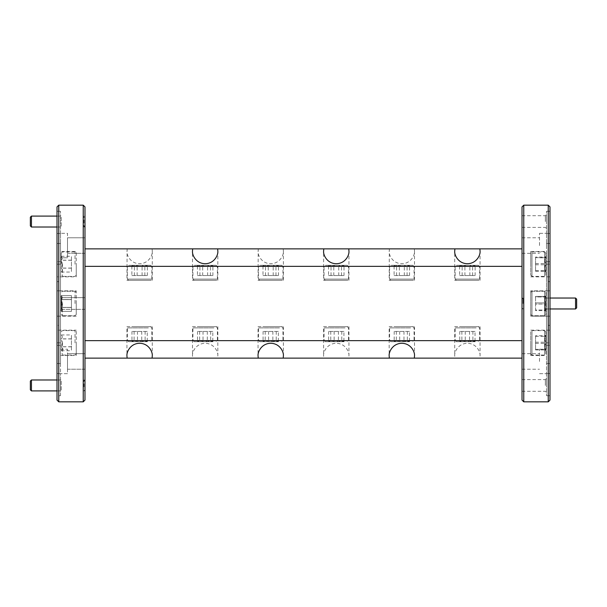 <?xml version="1.0" encoding="UTF-8"?>
<svg xmlns="http://www.w3.org/2000/svg" width="607" height="607" viewBox="0 0 607 607"><rect width="100%" height="100%" fill="white"/><g stroke="black" fill="none" stroke-linecap="round" stroke-linejoin="round"><path stroke-width="0.46" stroke-dasharray="3.04 2.28" d="M575.557 298.037L575.557 308.963L575.557 298.037L575.557 308.963L576.65 307.87L576.65 299.13M545.837 303.5L545.837 298.037L545.837 303.5M522.02 302.939L522.02 307.87L522.02 302.939M523.022 303.5L523.022 298.128L523.022 303.5M530.761 331.854L530.761 353.851L530.761 331.854M531.982 355.034L531.982 330.595L531.982 355.034M545.792 353.813L545.792 331.817L545.792 353.813M544.57 330.633L544.57 355.072L544.57 330.633M545.792 350.694L545.792 334.95L545.792 350.694M544.737 349.64L545.792 349.943C544.418 347.788 544.418 345.618 545.792 343.425C544.418 341.081 544.418 338.714 545.792 336.324C544.418 336.126 544.418 335.929 545.792 335.724C544.418 337.879 544.418 340.049 545.792 342.242C544.418 344.586 544.418 346.954 545.792 349.344L544.737 349.64L545.792 350.717M530.761 292.521L530.761 314.517L530.761 292.521M531.982 315.701L531.982 291.261L531.982 315.701M545.792 314.479L545.792 292.483L545.792 314.479M544.57 291.299L544.57 315.739L544.57 291.299M545.792 311.361L545.792 310.609C544.418 308.455 544.418 306.285 545.792 304.092C544.418 301.747 544.418 299.38 545.792 296.99C544.418 296.793 544.418 296.595 545.792 296.391C544.418 298.545 544.418 300.715 545.792 302.908C544.418 305.253 544.418 307.62 545.792 310.01L544.737 310.306L545.792 311.383L544.737 310.306L545.792 310.609L545.792 296.99C544.418 296.793 544.418 296.595 545.792 296.391L545.792 311.361M530.761 253.187L530.761 275.183L530.761 253.187M531.982 276.367L531.982 251.928L531.982 276.367M545.792 275.146L545.792 253.149L545.792 275.146M544.57 251.966L544.57 276.405L544.57 251.966M545.792 272.027L545.792 256.283L545.792 272.027M544.737 270.972L545.792 271.276C544.418 269.121 544.418 266.951 545.792 264.758C544.418 262.414 544.418 260.046 545.792 257.656C544.418 257.459 544.418 257.262 545.792 257.057C544.418 259.212 544.418 261.382 545.792 263.575C544.418 265.919 544.418 268.286 545.792 270.676L544.737 270.972L545.792 272.05M30.35 217.185L30.35 225.925M31.443 227.018L31.443 216.092M57.012 216.092L61.163 216.092L61.163 227.018L61.163 216.092L60.503 215.439L60.503 227.671L60.503 215.439M84.98 222.663L84.98 217.185L84.98 222.663M84.98 225.925L83.978 226.927L83.978 216.183L83.978 226.927L84.98 226.927L84.98 216.183L83.978 216.183L84.98 217.185M30.35 381.075L30.35 389.815M31.443 390.908L31.443 379.982M57.012 379.982L61.163 379.982L61.163 390.908L61.163 379.982L60.503 379.329L60.503 391.561L60.503 379.329M84.98 386.553L84.98 381.075L84.98 386.553M83.978 386.811L83.978 380.073L83.978 386.811M76.239 342.78L76.239 353.851L76.239 342.78M75.018 342.894L75.018 330.595L75.018 342.894M62.43 342.773L62.43 355.072L62.43 342.773M62.263 342.864L61.208 346.809C62.582 348.099 62.582 349.404 61.208 350.717C62.582 349.404 62.582 348.077 61.208 346.741C62.582 344.116 62.582 341.491 61.208 338.858C62.582 337.568 62.582 336.263 61.208 334.95L61.208 334.95C62.582 336.263 62.582 337.591 61.208 338.926L62.263 342.864M76.239 264.113L76.239 275.183L76.239 264.113M75.018 264.227L75.018 251.928L75.018 264.227M61.208 264.22L61.208 253.149L61.208 264.22M62.43 264.106L62.43 276.405L62.43 264.106M61.208 264.204L61.208 256.283L61.208 264.204M62.263 264.197L61.208 268.142C62.582 269.432 62.582 270.737 61.208 272.05C62.582 270.737 62.582 269.409 61.208 268.074C62.582 265.449 62.582 262.823 61.208 260.191C62.582 258.901 62.582 257.596 61.208 256.283L61.208 256.283C62.582 257.596 62.582 258.923 61.208 260.259L62.263 264.197M76.239 303.447L76.239 314.517L76.239 303.447M75.018 303.561L75.018 291.261L75.018 303.561M61.208 303.553L61.208 307.476C62.582 308.766 62.582 310.071 61.208 311.383C62.582 310.071 62.582 308.743 61.208 307.408C62.582 304.782 62.582 302.157 61.208 299.524C62.582 298.234 62.582 296.929 61.208 295.617L61.208 295.617C62.582 296.929 62.582 298.257 61.208 299.592L62.263 303.53L61.208 307.476L61.208 311.383L61.208 295.617L61.208 303.538M62.43 303.439L62.43 315.739L62.43 303.439M150.066 280.335L128.593 280.335L150.066 280.335M127.994 279.114L151.849 279.114L127.994 279.114M129.154 265.305L150.627 265.305L129.154 265.305M151.226 266.526L127.371 266.526L151.226 266.526M132.129 265.305L147.493 265.305L132.129 265.305M133.13 266.359L131.886 265.305C133.623 266.678 135.369 266.678 137.129 265.305C139.678 266.678 142.258 266.678 144.853 265.305L146.803 265.995L147.334 265.305C145.597 266.678 143.851 266.678 142.091 265.305C139.542 266.678 136.962 266.678 134.367 265.305L133.13 266.359M215.622 280.335L194.149 280.335L215.622 280.335M193.55 279.114L217.405 279.114L193.55 279.114M194.71 265.305L216.183 265.305L194.71 265.305M216.782 266.526L192.927 266.526L216.782 266.526M197.685 265.305L213.049 265.305L197.685 265.305M198.686 266.359L197.442 265.305C199.179 266.678 200.925 266.678 202.685 265.305C205.234 266.678 207.814 266.678 210.409 265.305L212.359 265.995L212.89 265.305C211.153 266.678 209.407 266.678 207.647 265.305C205.098 266.678 202.518 266.678 199.923 265.305L198.686 266.359M281.178 280.335L259.705 280.335L281.178 280.335M259.106 279.114L282.961 279.114L259.106 279.114M260.266 265.305L281.739 265.305L260.266 265.305M282.338 266.526L258.483 266.526L282.338 266.526M263.241 265.305L278.605 265.305L263.241 265.305M264.242 266.359L262.998 265.305C264.735 266.678 266.481 266.678 268.241 265.305C270.79 266.678 273.37 266.678 275.965 265.305L277.915 265.995L278.446 265.305C276.709 266.678 274.963 266.678 273.203 265.305C270.654 266.678 268.074 266.678 265.479 265.305L264.242 266.359M346.734 280.335L325.261 280.335L346.734 280.335M324.662 279.114L348.517 279.114L324.662 279.114M325.822 265.305L347.295 265.305L325.822 265.305M347.894 266.526L324.039 266.526L347.894 266.526M328.797 265.305L344.161 265.305L328.797 265.305M329.798 266.359L328.554 265.305C330.291 266.678 332.037 266.678 333.797 265.305C336.346 266.678 338.926 266.678 341.521 265.305L343.471 265.995L344.002 265.305C342.265 266.678 340.519 266.678 338.759 265.305C336.21 266.678 333.63 266.678 331.035 265.305L329.798 266.359M477.846 280.335L456.373 280.335L477.846 280.335M455.774 279.114L479.629 279.114L455.774 279.114M456.934 265.305L478.407 265.305L456.934 265.305M479.006 266.526L455.151 266.526L479.006 266.526M459.909 265.305L475.273 265.305L459.909 265.305M460.91 266.359L459.666 265.305C461.403 266.678 463.149 266.678 464.909 265.305C467.458 266.678 470.038 266.678 472.633 265.305L474.583 265.995L475.114 265.305C473.377 266.678 471.631 266.678 469.871 265.305C467.322 266.678 464.742 266.678 462.147 265.305L460.91 266.359M131.727 326.665L150.627 326.665L131.727 326.665M148.366 327.886L127.371 327.886L148.366 327.886M147.493 341.695L128.593 341.695L147.493 341.695L131.727 341.695L147.493 341.695L146.704 340.906L145.119 341.695C142.592 340.322 140.042 340.322 137.478 341.695C135.642 340.322 133.806 340.322 131.969 341.695L132.516 340.906L134.101 341.695C136.628 340.322 139.178 340.322 141.742 341.695L144.496 340.641L147.251 341.695L146.704 340.906M130.854 340.474L151.849 340.474L130.854 340.474M197.283 326.665L216.183 326.665L197.283 326.665M213.922 327.886L192.927 327.886L213.922 327.886M213.049 341.695L194.149 341.695L213.049 341.695L197.283 341.695L213.049 341.695L212.26 340.906L210.675 341.695C208.148 340.322 205.598 340.322 203.034 341.695C201.198 340.322 199.362 340.322 197.525 341.695L198.072 340.906L199.657 341.695C202.184 340.322 204.734 340.322 207.298 341.695L210.052 340.641L212.807 341.695L212.26 340.906M196.41 340.474L217.405 340.474L196.41 340.474M262.839 326.665L281.739 326.665L262.839 326.665M279.478 327.886L258.483 327.886L279.478 327.886M278.605 341.695L259.705 341.695L278.605 341.695L262.839 341.695L278.605 341.695L277.816 340.906L276.231 341.695C273.704 340.322 271.154 340.322 268.59 341.695C266.754 340.322 264.918 340.322 263.081 341.695L263.628 340.906L265.213 341.695C267.74 340.322 270.29 340.322 272.854 341.695L275.608 340.641L278.363 341.695L277.816 340.906M261.966 340.474L282.961 340.474L261.966 340.474M393.951 326.665L412.851 326.665L393.951 326.665M410.59 327.886L389.595 327.886L410.59 327.886M409.717 341.695L390.817 341.695L409.717 341.695L393.951 341.695L409.717 341.695L408.928 340.906L407.343 341.695C404.816 340.322 402.266 340.322 399.702 341.695C397.866 340.322 396.03 340.322 394.193 341.695L394.74 340.906L396.325 341.695C398.852 340.322 401.402 340.322 403.966 341.695L406.72 340.641L409.475 341.695L408.928 340.906M393.078 340.474L414.073 340.474L393.078 340.474M328.395 326.665L347.295 326.665L328.395 326.665M345.034 327.886L324.039 327.886L345.034 327.886M344.161 341.695L325.261 341.695L344.161 341.695L328.395 341.695L344.161 341.695L343.372 340.906L341.787 341.695C339.26 340.322 336.71 340.322 334.146 341.695C332.31 340.322 330.474 340.322 328.637 341.695L329.184 340.906L330.769 341.695C333.296 340.322 335.846 340.322 338.41 341.695L341.164 340.641L343.919 341.695L343.372 340.906M327.522 340.474L348.517 340.474L327.522 340.474M76.239 316.171L57.012 316.171L57.012 290.829L57.012 345.322L60.503 345.322L60.503 342.834L60.503 355.505L60.503 342.834L60.503 345.322L57.012 345.322L57.012 316.171L60.503 316.171L57.012 316.171L60.503 316.171L60.503 345.322L60.503 290.829L60.503 316.171L76.239 316.171L76.239 290.829L57.012 290.829L60.503 290.829L57.012 290.829L57.012 261.678L60.503 261.678L60.503 264.166L60.503 261.678L57.012 261.678L57.012 290.829L60.503 290.829L60.503 261.678L60.503 290.829L76.239 290.829L76.239 316.171M76.239 276.838L76.239 251.495L76.239 276.838L57.012 276.838M60.503 251.495L60.503 264.166L60.503 251.495L76.239 251.495M76.239 355.505L76.239 330.162L76.239 355.505L60.503 355.505M57.012 330.162L57.012 342.834L57.012 330.162L76.239 330.162M58.758 325.352L58.758 281.648L58.758 325.352L57.012 325.352L57.012 281.648L57.012 325.352M58.758 281.648L57.012 281.648M57.012 373.502L60.503 373.684L60.503 349.207L60.503 373.684L57.012 373.502L57.012 363.525L57.012 395.718L57.012 373.502M60.503 395.718L60.503 373.502L60.503 395.718L57.012 395.718M67.498 373.684L60.503 373.684L67.498 373.684L67.498 349.207L60.503 349.207L60.503 363.525L60.503 349.207L67.498 349.207L67.498 373.684M57.012 363.525L60.503 363.525L57.012 363.525L57.012 233.498L57.012 243.475L60.503 243.475L60.503 257.793L60.503 243.475L57.012 243.475L57.012 363.525M67.498 257.793L60.503 257.793L60.503 233.316L60.503 257.793L67.498 257.793L67.498 233.316L60.503 233.316L67.498 233.316L67.498 257.793M57.012 233.498L60.503 233.498L57.012 233.498L57.012 211.282L57.012 233.498M84.98 369.223L67.498 369.223L67.498 353.661L67.498 369.223L67.498 353.661L67.498 369.223L84.98 369.223L84.98 353.661L67.498 353.661L84.98 353.661L84.98 369.223M84.98 253.339L67.498 253.339L67.498 237.777L67.498 253.339L67.498 237.777L67.498 253.339L84.98 253.339L84.98 237.777L67.498 237.777L84.98 237.777L84.98 253.339M84.98 309.358L61.641 309.358L60.503 310.496L60.503 296.504L60.503 310.496L60.503 296.504L60.503 310.496L61.641 309.358L61.641 297.642L61.641 309.358L61.641 297.642L60.503 296.504L61.641 297.642L61.641 309.358L84.98 309.358L84.98 297.642L61.641 297.642L84.98 297.642L84.98 309.358M84.98 216.183L84.98 226.927M57.012 227.018L61.163 227.018L60.503 227.671M84.98 390.817L84.98 380.073L84.98 390.817L83.978 390.817L84.98 389.815M84.98 380.073L83.978 380.073L84.98 381.075M57.012 390.908L61.163 390.908L60.503 391.561M546.497 264.166L546.497 251.495L546.497 264.166L546.497 261.678L549.988 261.678L549.988 303.5L549.988 290.829L546.497 290.829L549.988 290.829L549.988 261.678L546.497 261.678L546.497 264.166L549.988 264.166L549.988 276.838L549.988 264.166L546.497 264.166M530.761 264.166L530.761 251.495L530.761 264.166M549.988 400.089L549.988 303.5L549.988 316.171L530.761 316.171L530.761 290.829L530.761 316.171L546.497 316.171L546.497 345.322L549.988 345.322L546.497 345.322L546.497 290.829L546.497 373.684L546.497 361.446L546.497 363.525L549.988 363.525L546.497 363.525L546.497 233.316L546.497 245.554L546.497 243.475L549.988 243.475L549.988 233.498L549.988 243.475L546.497 243.475L546.497 316.171L549.988 316.171L546.497 316.171L549.988 316.171L549.988 281.648L549.988 373.502L549.988 206.911M546.497 290.829L549.988 290.829L546.497 290.829L546.497 261.678L546.497 290.829L530.761 290.829L546.497 290.829M549.988 342.834L549.988 330.162L549.988 345.322L549.988 342.834L546.497 342.834L546.497 355.505L546.497 342.834L549.988 342.834M530.761 342.834L530.761 355.505L530.761 342.834M548.242 205.166L548.242 401.834M523.765 401.834L523.765 205.166M539.502 361.446L539.502 349.207L539.502 361.446M549.988 233.498L546.497 233.498L549.988 233.498L549.988 211.282L549.988 233.498M539.502 245.554L539.502 233.316L539.502 245.554M522.02 245.554L522.02 253.339L522.02 245.554M522.02 361.446L522.02 353.661L522.02 361.446M545.359 221.555L545.359 215.697L545.359 221.555M522.02 221.555L522.02 215.697L522.02 221.555M546.497 221.555L546.497 214.559L546.497 221.555M545.359 385.445L545.359 379.587L545.359 385.445M522.02 385.445L522.02 379.587L522.02 385.445M546.497 385.445L546.497 378.449L546.497 385.445M522.02 206.911L522.02 400.089M454.719 326.665L480.061 326.665L454.719 326.665L454.719 355.945C454.203 352.235 458.012 343.441 467.39 343.274C476.768 343.441 480.577 352.235 480.061 355.945L479.871 358.13L454.909 358.13L454.719 355.945M480.061 326.665L480.061 355.945M389.163 326.665L414.505 326.665L389.163 326.665L389.163 355.945M414.505 326.665L414.505 355.945M258.051 326.665L283.393 326.665L258.051 326.665L258.051 355.945M283.393 326.665L283.393 355.945M192.495 326.665L217.837 326.665L192.495 326.665L192.495 355.945C191.979 352.235 195.788 343.441 205.166 343.274C214.544 343.441 218.353 352.235 217.837 355.945L217.647 358.13L192.685 358.13L192.495 355.945M217.837 326.665L217.837 355.945M126.939 326.665L152.281 326.665L126.939 326.665L126.939 355.945M152.281 326.665L152.281 355.945M323.607 326.665L348.949 326.665L323.607 326.665L323.607 355.945C323.091 352.235 326.9 343.441 336.278 343.274C345.656 343.441 349.465 352.235 348.949 355.945L348.759 358.13L323.797 358.13L323.607 355.945M348.949 326.665L348.949 355.945M323.607 280.335L348.949 280.335L323.607 280.335L323.607 251.055M348.949 280.335L348.949 251.055M126.939 280.335L152.281 280.335L126.939 280.335L127.129 248.87L152.091 248.87L152.281 251.055C152.797 254.765 148.988 263.559 139.61 263.726C130.232 263.559 126.423 254.765 126.939 251.055M152.281 280.335L152.281 251.055M192.495 280.335L217.837 280.335L192.495 280.335L192.495 251.055M217.837 280.335L217.837 251.055M258.051 280.335L283.393 280.335L258.051 280.335L258.241 248.87L283.203 248.87L283.393 251.055C283.909 254.765 280.1 263.559 270.722 263.726C261.344 263.559 257.535 254.765 258.051 251.055M283.393 280.335L283.393 251.055M389.163 280.335L414.505 280.335L389.163 280.335L389.353 248.87L414.315 248.87L414.505 251.055C415.021 254.765 411.212 263.559 401.834 263.726C392.456 263.559 388.647 254.765 389.163 251.055M414.505 280.335L414.505 251.055M454.719 280.335L480.061 280.335L454.719 280.335L454.719 251.055M480.061 280.335L480.061 251.055M459.507 326.665L478.407 326.665L459.507 326.665M476.146 327.886L455.151 327.886L476.146 327.886M475.273 341.695L456.373 341.695L475.273 341.695L459.507 341.695L475.273 341.695L474.484 340.906L472.899 341.695C470.372 340.322 467.822 340.322 465.258 341.695C463.422 340.322 461.586 340.322 459.749 341.695L460.296 340.906L461.881 341.695C464.408 340.322 466.958 340.322 469.522 341.695L472.276 340.641L475.031 341.695L474.484 340.906M458.634 340.474L479.629 340.474L458.634 340.474M412.29 280.335L390.817 280.335L412.29 280.335M390.218 279.114L414.073 279.114L390.218 279.114M391.378 265.305L412.851 265.305L391.378 265.305M413.45 266.526L389.595 266.526L413.45 266.526M394.353 265.305L409.717 265.305L394.353 265.305M395.354 266.359L394.11 265.305C395.847 266.678 397.593 266.678 399.353 265.305C401.902 266.678 404.482 266.678 407.077 265.305L409.027 265.995L409.558 265.305C407.821 266.678 406.075 266.678 404.315 265.305C401.766 266.678 399.186 266.678 396.591 265.305L395.354 266.359M62.263 303.53L61.208 307.476C62.582 308.766 62.582 310.071 61.208 311.383C62.582 310.071 62.582 308.743 61.208 307.408C62.582 304.782 62.582 302.157 61.208 299.524C62.582 298.234 62.582 296.929 61.208 295.617L61.208 295.617C62.582 296.929 62.582 298.257 61.208 299.592L62.263 303.53M544.737 310.306L545.792 310.609C544.418 308.455 544.418 306.285 545.792 304.092C544.418 301.747 544.418 299.38 545.792 296.99L545.792 296.391C544.418 298.545 544.418 300.715 545.792 302.908C544.418 305.253 544.418 307.62 545.792 310.01L544.737 310.306M535.549 310.609L535.549 296.391L535.549 310.609L545.792 310.609L535.549 310.609L535.549 304.092L545.792 304.092L535.549 304.092L535.549 296.99L545.792 296.99C544.418 296.793 544.418 296.595 545.792 296.391L535.549 296.391L535.549 302.908L545.792 302.908L535.549 302.908L535.549 310.01L545.792 310.01L535.549 310.01L535.549 310.609M61.224 295.639L71.451 295.617L71.451 311.383L71.451 295.617L71.451 299.592L61.208 299.592L71.451 299.592L71.451 307.476L61.208 307.476L71.451 307.476L71.451 311.383L61.208 311.383L71.451 311.383L71.451 307.408L61.208 307.408L71.451 307.408L71.451 299.524L61.208 299.524L71.451 299.524L71.451 295.617L61.224 295.639M394.11 275.548L409.558 275.548L394.11 275.548L394.11 265.305M399.353 275.548L399.353 265.305M407.077 275.548L407.077 265.305M409.558 275.548L409.558 265.305M404.315 275.548L404.315 265.305M396.591 275.548L396.591 265.305M475.031 331.452L459.749 331.452L475.031 331.452L475.031 341.695M472.899 331.452L472.899 341.695M465.258 331.452L465.258 341.695M459.749 331.452L459.749 341.695M461.881 331.452L461.881 341.695M469.522 331.452L469.522 341.695M479.871 358.13L522.02 358.13L522.02 340.648L84.98 340.648L84.98 266.352L522.02 266.352L522.02 248.87L414.315 248.87M389.353 248.87L283.203 248.87M258.241 248.87L152.091 248.87M127.129 248.87L84.98 248.87L84.98 266.352L84.98 248.87M522.02 340.648L522.02 358.13M84.98 340.648L84.98 266.352M522.02 248.87L522.02 266.352M84.98 358.13L192.685 358.13M348.759 358.13L454.909 358.13M217.647 358.13L323.797 358.13M545.837 304.206L545.837 308.963L545.837 304.206M522.02 303.5L522.02 308.872L522.02 303.5M549.988 373.502L546.497 373.502L549.988 373.502L549.988 395.718L549.988 373.502M546.497 245.554L546.497 257.793L546.497 245.554M546.497 233.498L546.497 211.282L546.497 233.498M546.497 373.502L546.497 395.718L546.497 373.502M549.988 303.5L549.988 325.352L549.988 303.5M548.242 303.5L548.242 325.352L548.242 303.5M549.988 316.171L549.988 345.322L549.988 316.171M57.012 206.911L57.012 400.089M58.758 401.834L58.758 205.166M84.98 400.089L84.98 206.911M83.235 205.166L83.235 401.834M60.503 233.498L60.503 211.282L60.503 233.498M60.503 243.475L60.503 363.525L60.503 243.475M343.919 331.452L328.637 331.452L343.919 331.452L343.919 341.695M341.787 331.452L341.787 341.695M334.146 331.452L334.146 341.695M328.637 331.452L328.637 341.695M330.769 331.452L330.769 341.695M338.41 331.452L338.41 341.695M409.475 331.452L394.193 331.452L409.475 331.452L409.475 341.695M407.343 331.452L407.343 341.695M399.702 331.452L399.702 341.695M394.193 331.452L394.193 341.695M396.325 331.452L396.325 341.695M403.966 331.452L403.966 341.695M278.363 331.452L263.081 331.452L278.363 331.452L278.363 341.695M276.231 331.452L276.231 341.695M268.59 331.452L268.59 341.695M263.081 331.452L263.081 341.695M265.213 331.452L265.213 341.695M272.854 331.452L272.854 341.695M212.807 331.452L197.525 331.452L212.807 331.452L212.807 341.695M210.675 331.452L210.675 341.695M203.034 331.452L203.034 341.695M197.525 331.452L197.525 341.695M199.657 331.452L199.657 341.695M207.298 331.452L207.298 341.695M147.251 331.452L131.969 331.452L147.251 331.452L147.251 341.695M145.119 331.452L145.119 341.695M137.478 331.452L137.478 341.695M131.969 331.452L131.969 341.695M134.101 331.452L134.101 341.695M141.742 331.452L141.742 341.695M459.666 275.548L475.114 275.548L459.666 275.548L459.666 265.305M464.909 275.548L464.909 265.305M472.633 275.548L472.633 265.305M475.114 275.548L475.114 265.305M469.871 275.548L469.871 265.305M462.147 275.548L462.147 265.305M328.554 275.548L344.002 275.548L328.554 275.548L328.554 265.305M333.797 275.548L333.797 265.305M341.521 275.548L341.521 265.305M344.002 275.548L344.002 265.305M338.759 275.548L338.759 265.305M331.035 275.548L331.035 265.305M262.998 275.548L278.446 275.548L262.998 275.548L262.998 265.305M268.241 275.548L268.241 265.305M275.965 275.548L275.965 265.305M278.446 275.548L278.446 265.305M273.203 275.548L273.203 265.305M265.479 275.548L265.479 265.305M197.442 275.548L212.89 275.548L197.442 275.548L197.442 265.305M202.685 275.548L202.685 265.305M210.409 275.548L210.409 265.305M212.89 275.548L212.89 265.305M207.647 275.548L207.647 265.305M199.923 275.548L199.923 265.305M131.886 275.548L147.334 275.548L131.886 275.548L131.886 265.305M137.129 275.548L137.129 265.305M144.853 275.548L144.853 265.305M147.334 275.548L147.334 265.305M142.091 275.548L142.091 265.305M134.367 275.548L134.367 265.305M61.208 256.283L71.451 256.283L71.451 272.05L71.451 256.283M61.208 272.05L71.451 272.05M71.451 268.074L61.208 268.074M71.451 260.191L61.208 260.191M71.451 260.259L61.208 260.259M71.451 268.142L61.208 268.142M61.208 334.95L71.451 334.95L71.451 350.717L71.451 334.95M61.208 350.717L71.451 350.717M71.451 346.741L61.208 346.741M71.451 338.858L61.208 338.858M71.451 338.926L61.208 338.926M71.451 346.809L61.208 346.809M535.549 257.656L545.792 257.656C544.418 257.459 544.418 257.262 545.792 257.057L535.549 257.057L535.549 271.276L535.549 257.057M535.549 264.758L545.792 264.758M535.549 263.575L545.792 263.575M535.549 270.676L545.792 270.676M535.549 271.276L545.792 271.276M545.792 296.99C544.418 296.793 544.418 296.595 545.792 296.391L535.549 296.391L535.549 296.99L545.792 296.99M535.549 336.324L545.792 336.324C544.418 336.126 544.418 335.929 545.792 335.724L535.549 335.724L535.549 349.943L535.549 335.724M535.549 343.425L545.792 343.425M535.549 342.242L545.792 342.242M535.549 349.344L545.792 349.344M535.549 349.943L545.792 349.943M60.503 264.166L57.012 264.166L60.503 264.166M60.503 342.834L57.012 342.834L60.503 342.834M549.988 298.037L545.837 298.037L546.497 297.384L545.837 298.037L549.988 298.037M522.02 299.13L523.022 298.128L522.02 299.13M530.761 353.851L531.982 355.072L544.57 355.072L545.792 353.851M530.761 314.517L531.982 315.739L544.57 315.739L531.982 315.739L530.761 314.517M545.792 314.517L544.57 315.739L545.792 314.517M530.761 275.183L531.982 276.405L544.57 276.405L545.792 275.183M76.239 353.851L75.018 355.072L62.43 355.072L61.208 353.851M76.239 275.183L75.018 276.405L62.43 276.405L61.208 275.183M76.239 314.517L75.018 315.739L62.43 315.739L75.018 315.739L76.239 314.517M61.208 314.517L62.43 315.739L61.208 314.517M128.593 280.335L127.371 279.114L127.371 266.526L128.593 265.305M132.417 265.995L131.727 265.305M194.149 280.335L192.927 279.114L192.927 266.526L194.149 265.305M197.973 265.995L197.283 265.305M259.705 280.335L258.483 279.114L258.483 266.526L259.705 265.305M263.529 265.995L262.839 265.305M325.261 280.335L324.039 279.114L324.039 266.526L325.261 265.305M329.085 265.995L328.395 265.305M456.373 280.335L455.151 279.114L455.151 266.526L456.373 265.305M460.197 265.995L459.507 265.305M150.627 326.665L151.849 327.886L151.849 340.474L150.627 341.695M216.183 326.665L217.405 327.886L217.405 340.474L216.183 341.695M281.739 326.665L282.961 327.886L282.961 340.474L281.739 341.695M412.851 326.665L414.073 327.886L414.073 340.474L412.851 341.695M347.295 326.665L348.517 327.886L348.517 340.474L347.295 341.695M530.761 251.495L546.497 251.495M530.761 330.162L549.988 330.162M548.242 281.648L549.988 281.648M539.502 349.207L546.497 349.207L539.502 349.207M539.502 233.316L546.497 233.316L539.502 233.316M522.02 237.777L539.502 237.777L522.02 237.777M522.02 353.661L539.502 353.661L522.02 353.661M522.02 215.697L545.359 215.697L546.497 214.559M522.02 379.587L545.359 379.587L546.497 378.449M522.02 298.128L523.022 298.128L522.02 298.128M478.407 326.665L479.629 327.886L479.629 340.474L478.407 341.695M390.817 280.335L389.595 279.114L389.595 266.526L390.817 265.305M394.641 265.995L393.951 265.305M544.57 291.261L531.982 291.261L530.761 292.483L531.982 291.261L544.57 291.261L545.792 292.483L544.57 291.261M544.76 296.648L545.792 295.617L544.76 296.648M62.43 291.261L75.018 291.261L76.239 292.483L75.018 291.261L62.43 291.261L61.208 292.483L62.43 291.261M412.851 265.305L414.073 266.526L414.073 279.114L412.851 280.335M409.027 265.995L409.717 265.305M456.373 341.695L455.151 340.474L455.151 327.886L456.373 326.665M460.296 340.906L459.507 341.695M549.988 308.963L545.837 308.963L546.497 309.616L545.837 308.963L575.557 308.963M522.02 308.872L523.022 308.872L522.02 308.872M522.02 391.303L545.359 391.303L546.497 392.441M522.02 227.413L545.359 227.413L546.497 228.551M522.02 369.223L539.502 369.223L522.02 369.223M522.02 253.339L539.502 253.339L522.02 253.339M539.502 373.684L546.497 373.684L539.502 373.684M539.502 257.793L546.497 257.793L539.502 257.793M546.497 395.718L549.988 395.718M546.497 211.282L549.988 211.282M548.242 325.352L549.988 325.352M530.761 355.505L546.497 355.505M530.761 276.838L549.988 276.838M60.503 211.282L57.012 211.282M325.261 341.695L324.039 340.474L324.039 327.886L325.261 326.665M329.184 340.906L328.395 341.695M390.817 341.695L389.595 340.474L389.595 327.886L390.817 326.665M394.74 340.906L393.951 341.695M259.705 341.695L258.483 340.474L258.483 327.886L259.705 326.665M263.628 340.906L262.839 341.695M194.149 341.695L192.927 340.474L192.927 327.886L194.149 326.665M198.072 340.906L197.283 341.695M128.593 341.695L127.371 340.474L127.371 327.886L128.593 326.665M132.516 340.906L131.727 341.695M478.407 265.305L479.629 266.526L479.629 279.114L478.407 280.335M474.583 265.995L475.273 265.305M347.295 265.305L348.517 266.526L348.517 279.114L347.295 280.335M343.471 265.995L344.161 265.305M281.739 265.305L282.961 266.526L282.961 279.114L281.739 280.335M277.915 265.995L278.605 265.305M216.183 265.305L217.405 266.526L217.405 279.114L216.183 280.335M212.359 265.995L213.049 265.305M150.627 265.305L151.849 266.526L151.849 279.114L150.627 280.335M146.803 265.995L147.493 265.305M61.208 253.149L62.43 251.928L75.018 251.928L76.239 253.149M61.208 331.817L62.43 330.595L75.018 330.595L76.239 331.817M545.792 253.149L544.57 251.928L531.982 251.928L530.761 253.149M544.76 257.315L545.792 256.283M545.792 331.817L544.57 330.595L531.982 330.595L530.761 331.817M544.76 335.982L545.792 334.95M522.02 307.87L523.022 308.872L522.02 307.87"/><path stroke-width="0.91" d="M576.65 299.13L576.65 307.87L575.557 308.963L575.557 298.037L549.988 298.037L575.557 298.037L576.65 299.13L575.557 298.037M30.35 225.925L30.35 217.185L31.443 216.092L31.443 227.018L30.35 225.925M30.35 389.815L30.35 381.075L31.443 379.982L31.443 390.908L30.35 389.815M83.235 401.834L83.235 205.166L58.758 205.166L58.758 401.834L83.235 401.834L84.98 400.089L84.98 206.911L83.235 205.166M58.758 401.834L57.012 400.089L57.012 206.911L58.758 205.166M523.765 401.834L522.02 400.089L522.02 206.911L523.765 205.166L523.765 401.834L548.242 401.834L548.242 205.166L549.988 206.911L549.988 400.089L548.242 401.834M522.02 358.13L414.315 358.13L414.505 355.945C415.021 352.235 411.212 343.441 401.834 343.274C392.456 343.441 388.647 352.235 389.163 355.945L389.353 358.13L283.203 358.13L283.393 355.945C283.909 352.235 280.1 343.441 270.722 343.274C261.344 343.441 257.535 352.235 258.051 355.945L258.241 358.13L152.091 358.13L152.281 355.945C152.797 352.235 148.988 343.441 139.61 343.274C130.232 343.441 126.423 352.235 126.939 355.945L127.129 358.13L84.98 358.13M323.797 248.87L323.607 251.055C323.091 254.765 326.9 263.559 336.278 263.726C345.656 263.559 349.465 254.765 348.949 251.055L348.759 248.87L192.685 248.87L192.495 251.055C191.979 254.765 195.788 263.559 205.166 263.726C214.544 263.559 218.353 254.765 217.837 251.055L217.647 248.87M454.909 248.87L454.719 251.055C454.203 254.765 458.012 263.559 467.39 263.726C476.768 263.559 480.577 254.765 480.061 251.055L479.871 248.87L348.759 248.87M479.871 248.87L522.02 248.87M84.98 248.87L192.685 248.87M84.98 340.648L522.02 340.648M522.02 266.352L84.98 266.352M127.129 358.13L152.091 358.13M258.241 358.13L283.203 358.13M389.353 358.13L414.315 358.13M57.012 227.018L31.443 227.018M57.012 390.908L31.443 390.908M523.765 205.166L548.242 205.166M57.012 379.982L31.443 379.982M57.012 216.092L31.443 216.092M575.557 308.963L549.988 308.963"/></g></svg>
